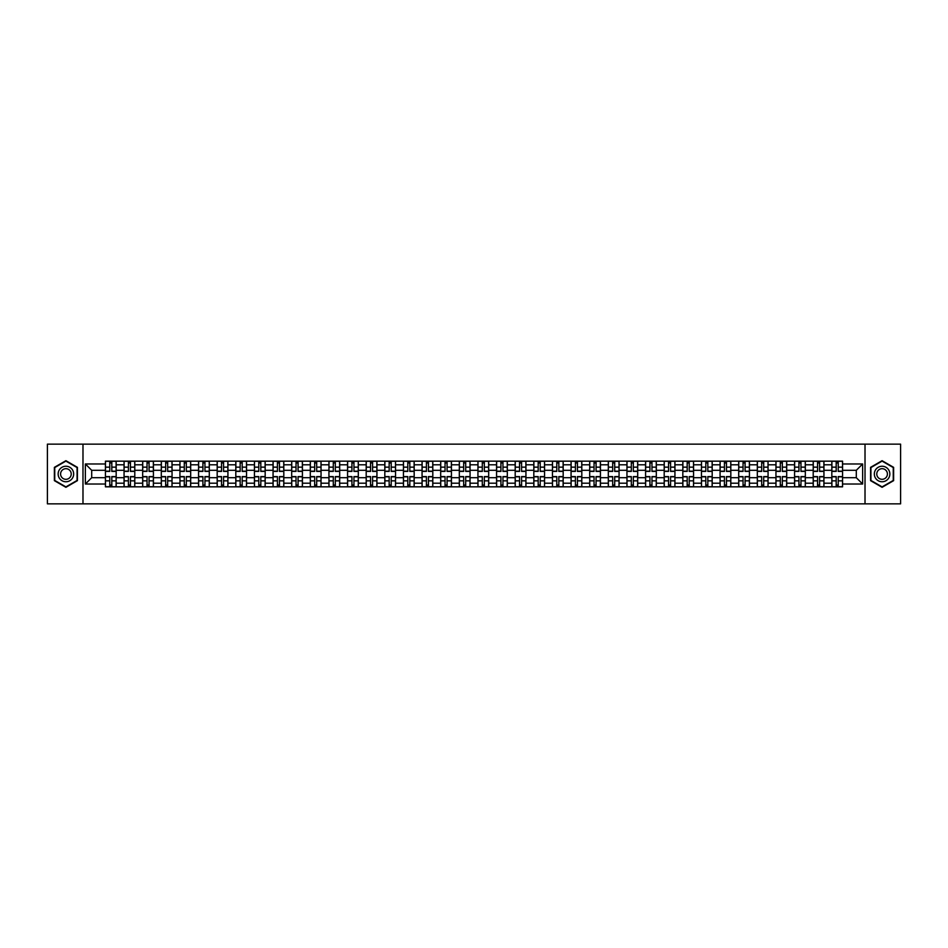 <?xml version="1.0" encoding="UTF-8"?>
<svg xmlns="http://www.w3.org/2000/svg" width="948" height="948" viewBox="0 0 948 948"><rect width="100%" height="100%" fill="white"/><g stroke="black" fill="none" stroke-linecap="round" stroke-linejoin="round"><path stroke-width="1.42" d="M865.014 503.85L900.6 503.85L900.6 444.15L47.4 444.15L47.4 503.85L865.014 503.85L865.014 444.15M124.058 486.834L124.058 464.804L116.177 464.804L116.177 486.834M116.177 464.804L116.177 461.166M124.058 464.804L124.058 461.166M134.794 461.166L134.794 486.834M142.674 486.834L142.674 461.166M153.422 461.166L153.422 486.834M161.302 486.834L161.302 461.166M172.05 461.166L172.05 486.834M179.93 486.834L179.93 461.166M190.678 461.166L190.678 486.834M198.559 486.834L198.559 461.166M209.295 461.166L209.295 486.834M217.175 486.834L217.175 461.166M227.923 461.166L227.923 486.834M235.803 486.834L235.803 461.166M246.551 461.166L246.551 486.834M254.431 486.834L254.431 461.166M265.179 461.166L265.179 486.834M273.06 486.834L273.06 461.166M283.808 461.166L283.808 486.834M291.688 486.834L291.688 461.166M302.424 461.166L302.424 486.834M310.304 486.834L310.304 461.166M321.052 461.166L321.052 486.834M328.932 486.834L328.932 461.166M339.68 461.166L339.68 486.834M347.561 486.834L347.561 461.166M358.308 461.166L358.308 486.834M366.189 486.834L366.189 461.166M376.937 461.166L376.937 486.834M384.817 486.834L384.817 461.166M395.553 461.166L395.553 486.834M403.433 486.834L403.433 461.166M414.181 461.166L414.181 486.834M422.061 486.834L422.061 461.166M432.809 461.166L432.809 486.834M440.69 486.834L440.69 461.166M451.438 461.166L451.438 486.834M459.318 486.834L459.318 461.166M470.066 461.166L470.066 486.834M477.934 486.834L477.934 461.166M488.682 461.166L488.682 486.834M496.562 486.834L496.562 461.166M507.31 461.166L507.31 486.834M515.191 486.834L515.191 461.166M525.939 461.166L525.939 486.834M533.819 486.834L533.819 461.166M544.567 461.166L544.567 486.834M552.447 486.834L552.447 461.166M563.183 461.166L563.183 486.834M571.063 486.834L571.063 461.166M581.811 461.166L581.811 486.834M589.692 486.834L589.692 461.166M600.44 461.166L600.44 486.834M608.32 486.834L608.32 461.166M619.068 461.166L619.068 486.834M626.948 486.834L626.948 461.166M637.696 461.166L637.696 486.834M645.576 486.834L645.576 461.166M656.312 461.166L656.312 486.834M664.192 486.834L664.192 461.166M674.94 461.166L674.94 486.834M682.821 486.834L682.821 461.166M693.569 461.166L693.569 486.834M701.449 486.834L701.449 461.166M712.197 461.166L712.197 486.834M720.077 486.834L720.077 461.166M730.825 461.166L730.825 486.834M738.705 486.834L738.705 461.166M749.441 461.166L749.441 486.834M757.322 486.834L757.322 461.166M768.07 461.166L768.07 486.834M775.95 486.834L775.95 461.166M786.698 461.166L786.698 486.834M794.578 486.834L794.578 461.166M805.326 461.166L805.326 486.834M813.206 486.834L813.206 461.166M823.942 461.166L823.942 486.834M831.823 486.834L831.823 461.166M831.823 477.697L823.942 477.697M813.206 477.697L805.326 477.697M794.578 477.697L786.698 477.697M775.95 477.697L768.07 477.697M757.322 477.697L749.441 477.697M738.705 477.697L730.825 477.697M720.077 477.697L712.197 477.697M701.449 477.697L693.569 477.697M682.821 477.697L674.94 477.697M664.192 477.697L656.312 477.697M645.576 477.697L637.696 477.697M626.948 477.697L619.068 477.697M608.32 477.697L600.44 477.697M589.692 477.697L581.811 477.697M571.063 477.697L563.183 477.697M552.447 477.697L544.567 477.697M533.819 477.697L525.939 477.697M515.191 477.697L507.31 477.697M496.562 477.697L488.682 477.697M477.934 477.697L470.066 477.697M459.318 477.697L451.438 477.697M440.69 477.697L432.809 477.697M422.061 477.697L414.181 477.697M403.433 477.697L395.553 477.697M384.817 477.697L376.937 477.697M366.189 477.697L358.308 477.697M347.561 477.697L339.68 477.697M328.932 477.697L321.052 477.697M310.304 477.697L302.424 477.697M291.688 477.697L283.808 477.697M273.06 477.697L265.179 477.697M254.431 477.697L246.551 477.697M235.803 477.697L227.923 477.697M217.175 477.697L209.295 477.697M198.559 477.697L190.678 477.697M179.93 477.697L172.05 477.697M161.302 477.697L153.422 477.697M142.674 477.697L134.794 477.697M124.058 477.697L116.177 477.697M831.823 470.303L823.942 470.303M813.206 470.303L805.326 470.303M794.578 470.303L786.698 470.303M775.95 470.303L768.07 470.303M757.322 470.303L749.441 470.303M738.705 470.303L730.825 470.303M720.077 470.303L712.197 470.303M701.449 470.303L693.569 470.303M682.821 470.303L674.94 470.303M664.192 470.303L656.312 470.303M645.576 470.303L637.696 470.303M626.948 470.303L619.068 470.303M608.32 470.303L600.44 470.303M589.692 470.303L581.811 470.303M571.063 470.303L563.183 470.303M552.447 470.303L544.567 470.303M533.819 470.303L525.939 470.303M515.191 470.303L507.31 470.303M496.562 470.303L488.682 470.303M477.934 470.303L470.066 470.303M459.318 470.303L451.438 470.303M440.69 470.303L432.809 470.303M422.061 470.303L414.181 470.303M403.433 470.303L395.553 470.303M384.817 470.303L376.937 470.303M366.189 470.303L358.308 470.303M347.561 470.303L339.68 470.303M328.932 470.303L321.052 470.303M310.304 470.303L302.424 470.303M291.688 470.303L283.808 470.303M273.06 470.303L265.179 470.303M254.431 470.303L246.551 470.303M235.803 470.303L227.923 470.303M217.175 470.303L209.295 470.303M198.559 470.303L190.678 470.303M179.93 470.303L172.05 470.303M161.302 470.303L153.422 470.303M142.674 470.303L134.794 470.303M124.058 470.303L116.177 470.303M91.695 477.697L105.429 477.697L105.429 470.303L91.695 470.303L91.695 477.697L85.367 484.025L85.367 463.975L105.429 463.975L105.429 470.303M842.571 470.303L842.571 477.697L856.305 477.697L856.305 470.303L842.571 470.303L842.571 461.166L105.429 461.166L105.429 463.975M842.571 463.975L862.633 463.975L862.633 484.025L842.571 484.025L842.571 477.697M105.429 477.697L105.429 486.834L842.571 486.834L842.571 484.025M105.429 484.025L85.367 484.025M82.986 503.85L82.986 444.15M77.428 467.352L65.91 460.692L54.38 467.352L54.38 480.648L65.91 487.308L77.428 480.648L77.428 467.352M893.62 467.352L882.09 460.692L870.572 467.352L870.572 480.648L882.09 487.308L893.62 480.648L893.62 467.352M111.817 485.044L109.778 485.044M109.778 462.956L111.817 462.956M130.445 485.044L128.407 485.044M128.407 462.956L130.445 462.956M149.061 485.044L147.035 485.044M147.035 462.956L149.061 462.956M167.689 485.044L165.663 485.044M165.663 462.956L167.689 462.956M186.318 485.044L184.291 485.044M184.291 462.956L186.318 462.956M204.946 485.044L202.908 485.044M202.908 462.956L204.946 462.956M223.562 485.044L221.536 485.044M221.536 462.956L223.562 462.956M242.19 485.044L240.164 485.044M240.164 462.956L242.19 462.956M260.819 485.044L258.792 485.044M258.792 462.956L260.819 462.956M279.447 485.044L277.42 485.044M277.42 462.956L279.447 462.956M298.075 485.044L296.037 485.044M296.037 462.956L298.075 462.956M316.691 485.044L314.665 485.044M314.665 462.956L316.691 462.956M335.319 485.044L333.293 485.044M333.293 462.956L335.319 462.956M353.948 485.044L351.921 485.044M351.921 462.956L353.948 462.956M372.576 485.044L370.55 485.044M370.55 462.956L372.576 462.956M391.204 485.044L389.166 485.044M389.166 462.956L391.204 462.956M409.82 485.044L407.794 485.044M407.794 462.956L409.82 462.956M428.449 485.044L426.422 485.044M426.422 462.956L428.449 462.956M447.077 485.044L445.05 485.044M445.05 462.956L447.077 462.956M465.705 485.044L463.667 485.044M463.667 462.956L465.705 462.956M484.333 485.044L482.295 485.044M482.295 462.956L484.333 462.956M502.95 485.044L500.923 485.044M500.923 462.956L502.95 462.956M521.578 485.044L519.551 485.044M519.551 462.956L521.578 462.956M540.206 485.044L538.18 485.044M538.18 462.956L540.206 462.956M558.834 485.044L556.796 485.044M556.796 462.956L558.834 462.956M577.451 485.044L575.424 485.044M575.424 462.956L577.451 462.956M596.079 485.044L594.052 485.044M594.052 462.956L596.079 462.956M614.707 485.044L612.681 485.044M612.681 462.956L614.707 462.956M633.335 485.044L631.309 485.044M631.309 462.956L633.335 462.956M651.963 485.044L649.925 485.044M649.925 462.956L651.963 462.956M670.58 485.044L668.553 485.044M668.553 462.956L670.58 462.956M689.208 485.044L687.182 485.044M687.182 462.956L689.208 462.956M707.836 485.044L705.81 485.044M705.81 462.956L707.836 462.956M726.464 485.044L724.438 485.044M724.438 462.956L726.464 462.956M745.092 485.044L743.054 485.044M743.054 462.956L745.092 462.956M763.709 485.044L761.682 485.044M761.682 462.956L763.709 462.956M782.337 485.044L780.311 485.044M780.311 462.956L782.337 462.956M800.965 485.044L798.939 485.044M798.939 462.956L800.965 462.956M819.593 485.044L817.555 485.044M817.555 462.956L819.593 462.956M838.222 485.044L836.183 485.044M836.183 462.956L838.222 462.956M85.367 463.975L91.695 470.303M856.305 477.697L862.633 484.025M856.305 470.303L862.633 463.975M111.817 471.429L111.817 461.285L116.106 461.285L116.106 471.429L111.817 471.429M109.778 462.837L111.817 462.837M109.778 461.285L105.489 461.285L105.489 471.429L109.778 471.429L109.778 461.285L111.817 461.285M109.778 476.571L109.778 486.715L105.489 486.715L105.489 476.571L109.778 476.571M111.817 485.163L109.778 485.163M111.817 486.715L116.106 486.715L116.106 476.571L111.817 476.571L111.817 486.715L109.778 486.715M130.445 471.429L130.445 461.285L134.734 461.285L134.734 471.429L130.445 471.429M128.407 462.837L130.445 462.837M128.407 461.285L124.117 461.285L124.117 471.429L128.407 471.429L128.407 461.285L130.445 461.285M149.061 471.429L149.061 461.285L153.363 461.285L153.363 471.429L149.061 471.429M147.035 462.837L149.061 462.837M147.035 461.285L142.733 461.285L142.733 471.429L147.035 471.429L147.035 461.285L149.061 461.285M59.191 477.875A7.762 7.762 0 0 0 69.785 480.719A7.762 7.762 0 0 0 72.629 470.125A7.762 7.762 0 0 0 62.023 467.281A7.762 7.762 0 0 0 59.191 477.875M61.3 476.654A5.309 5.309 0 0 0 68.564 478.598A5.309 5.309 0 0 0 70.508 471.346A5.309 5.309 0 0 0 63.255 469.402A5.309 5.309 0 0 0 61.3 476.654M65.91 461.107L77.072 467.554L77.072 480.446L65.91 486.893L54.747 480.446L54.747 467.554L65.91 461.107M875.371 477.875A7.762 7.762 0 0 0 885.977 480.719A7.762 7.762 0 0 0 888.809 470.125A7.762 7.762 0 0 0 878.215 467.281A7.762 7.762 0 0 0 875.371 477.875M877.493 476.654A5.309 5.309 0 0 0 884.745 478.598A5.309 5.309 0 0 0 886.7 471.346A5.309 5.309 0 0 0 879.436 469.402A5.309 5.309 0 0 0 877.493 476.654M882.09 461.107L893.253 467.554L893.253 480.446L882.09 486.893L870.928 480.446L870.928 467.554L882.09 461.107M128.407 476.571L128.407 486.715L124.117 486.715L124.117 476.571L128.407 476.571M130.445 485.163L128.407 485.163M130.445 486.715L134.734 486.715L134.734 476.571L130.445 476.571L130.445 486.715L128.407 486.715M147.035 476.571L147.035 486.715L142.733 486.715L142.733 476.571L147.035 476.571M149.061 485.163L147.035 485.163M149.061 486.715L153.363 486.715L153.363 476.571L149.061 476.571L149.061 486.715L147.035 486.715M167.689 471.429L167.689 461.285L171.991 461.285L171.991 471.429L167.689 471.429M165.663 462.837L167.689 462.837M165.663 461.285L161.361 461.285L161.361 471.429L165.663 471.429L165.663 461.285L167.689 461.285M186.318 471.429L186.318 461.285L190.619 461.285L190.619 471.429L186.318 471.429M184.291 462.837L186.318 462.837M184.291 461.285L179.99 461.285L179.99 471.429L184.291 471.429L184.291 461.285L186.318 461.285M204.946 471.429L204.946 461.285L209.235 461.285L209.235 471.429L204.946 471.429M202.908 462.837L204.946 462.837M202.908 461.285L198.618 461.285L198.618 471.429L202.908 471.429L202.908 461.285L204.946 461.285M165.663 476.571L165.663 486.715L161.361 486.715L161.361 476.571L165.663 476.571M167.689 485.163L165.663 485.163M167.689 486.715L171.991 486.715L171.991 476.571L167.689 476.571L167.689 486.715L165.663 486.715M184.291 476.571L184.291 486.715L179.99 486.715L179.99 476.571L184.291 476.571M186.318 485.163L184.291 485.163M186.318 486.715L190.619 486.715L190.619 476.571L186.318 476.571L186.318 486.715L184.291 486.715M202.908 476.571L202.908 486.715L198.618 486.715L198.618 476.571L202.908 476.571M204.946 485.163L202.908 485.163M204.946 486.715L209.235 486.715L209.235 476.571L204.946 476.571L204.946 486.715L202.908 486.715M223.562 471.429L223.562 461.285L227.864 461.285L227.864 471.429L223.562 471.429M221.536 462.837L223.562 462.837M221.536 461.285L217.234 461.285L217.234 471.429L221.536 471.429L221.536 461.285L223.562 461.285M221.536 476.571L221.536 486.715L217.234 486.715L217.234 476.571L221.536 476.571M223.562 485.163L221.536 485.163M223.562 486.715L227.864 486.715L227.864 476.571L223.562 476.571L223.562 486.715L221.536 486.715M242.19 471.429L242.19 461.285L246.492 461.285L246.492 471.429L242.19 471.429M240.164 462.837L242.19 462.837M240.164 461.285L235.862 461.285L235.862 471.429L240.164 471.429L240.164 461.285L242.19 461.285M240.164 476.571L240.164 486.715L235.862 486.715L235.862 476.571L240.164 476.571M242.19 485.163L240.164 485.163M242.19 486.715L246.492 486.715L246.492 476.571L242.19 476.571L242.19 486.715L240.164 486.715M260.819 471.429L260.819 461.285L265.12 461.285L265.12 471.429L260.819 471.429M258.792 462.837L260.819 462.837M258.792 461.285L254.491 461.285L254.491 471.429L258.792 471.429L258.792 461.285L260.819 461.285M258.792 476.571L258.792 486.715L254.491 486.715L254.491 476.571L258.792 476.571M260.819 485.163L258.792 485.163M260.819 486.715L265.12 486.715L265.12 476.571L260.819 476.571L260.819 486.715L258.792 486.715M279.447 471.429L279.447 461.285L283.748 461.285L283.748 471.429L279.447 471.429M277.42 462.837L279.447 462.837M277.42 461.285L273.119 461.285L273.119 471.429L277.42 471.429L277.42 461.285L279.447 461.285M277.42 476.571L277.42 486.715L273.119 486.715L273.119 476.571L277.42 476.571M279.447 485.163L277.42 485.163M279.447 486.715L283.748 486.715L283.748 476.571L279.447 476.571L279.447 486.715L277.42 486.715M298.075 471.429L298.075 461.285L302.365 461.285L302.365 471.429L298.075 471.429M296.037 462.837L298.075 462.837M296.037 461.285L291.747 461.285L291.747 471.429L296.037 471.429L296.037 461.285L298.075 461.285M316.691 471.429L316.691 461.285L320.993 461.285L320.993 471.429L316.691 471.429M314.665 462.837L316.691 462.837M314.665 461.285L310.363 461.285L310.363 471.429L314.665 471.429L314.665 461.285L316.691 461.285M335.319 471.429L335.319 461.285L339.621 461.285L339.621 471.429L335.319 471.429M333.293 462.837L335.319 462.837M333.293 461.285L328.992 461.285L328.992 471.429L333.293 471.429L333.293 461.285L335.319 461.285M353.948 471.429L353.948 461.285L358.249 461.285L358.249 471.429L353.948 471.429M351.921 462.837L353.948 462.837M351.921 461.285L347.62 461.285L347.62 471.429L351.921 471.429L351.921 461.285L353.948 461.285M372.576 471.429L372.576 461.285L376.877 461.285L376.877 471.429L372.576 471.429M370.55 462.837L372.576 462.837M370.55 461.285L366.248 461.285L366.248 471.429L370.55 471.429L370.55 461.285L372.576 461.285M391.204 471.429L391.204 461.285L395.494 461.285L395.494 471.429L391.204 471.429M389.166 462.837L391.204 462.837M389.166 461.285L384.876 461.285L384.876 471.429L389.166 471.429L389.166 461.285L391.204 461.285M296.037 476.571L296.037 486.715L291.747 486.715L291.747 476.571L296.037 476.571M298.075 485.163L296.037 485.163M298.075 486.715L302.365 486.715L302.365 476.571L298.075 476.571L298.075 486.715L296.037 486.715M314.665 476.571L314.665 486.715L310.363 486.715L310.363 476.571L314.665 476.571M316.691 485.163L314.665 485.163M316.691 486.715L320.993 486.715L320.993 476.571L316.691 476.571L316.691 486.715L314.665 486.715M333.293 476.571L333.293 486.715L328.992 486.715L328.992 476.571L333.293 476.571M335.319 485.163L333.293 485.163M335.319 486.715L339.621 486.715L339.621 476.571L335.319 476.571L335.319 486.715L333.293 486.715M351.921 476.571L351.921 486.715L347.62 486.715L347.62 476.571L351.921 476.571M353.948 485.163L351.921 485.163M353.948 486.715L358.249 486.715L358.249 476.571L353.948 476.571L353.948 486.715L351.921 486.715M370.55 476.571L370.55 486.715L366.248 486.715L366.248 476.571L370.55 476.571M372.576 485.163L370.55 485.163M372.576 486.715L376.877 486.715L376.877 476.571L372.576 476.571L372.576 486.715L370.55 486.715M389.166 476.571L389.166 486.715L384.876 486.715L384.876 476.571L389.166 476.571M391.204 485.163L389.166 485.163M391.204 486.715L395.494 486.715L395.494 476.571L391.204 476.571L391.204 486.715L389.166 486.715M409.82 471.429L409.82 461.285L414.122 461.285L414.122 471.429L409.82 471.429M407.794 462.837L409.82 462.837M407.794 461.285L403.493 461.285L403.493 471.429L407.794 471.429L407.794 461.285L409.82 461.285M407.794 476.571L407.794 486.715L403.493 486.715L403.493 476.571L407.794 476.571M409.82 485.163L407.794 485.163M409.82 486.715L414.122 486.715L414.122 476.571L409.82 476.571L409.82 486.715L407.794 486.715M428.449 471.429L428.449 461.285L432.75 461.285L432.75 471.429L428.449 471.429M426.422 462.837L428.449 462.837M426.422 461.285L422.121 461.285L422.121 471.429L426.422 471.429L426.422 461.285L428.449 461.285M426.422 476.571L426.422 486.715L422.121 486.715L422.121 476.571L426.422 476.571M428.449 485.163L426.422 485.163M428.449 486.715L432.75 486.715L432.75 476.571L428.449 476.571L428.449 486.715L426.422 486.715M447.077 471.429L447.077 461.285L451.378 461.285L451.378 471.429L447.077 471.429M445.05 462.837L447.077 462.837M445.05 461.285L440.749 461.285L440.749 471.429L445.05 471.429L445.05 461.285L447.077 461.285M445.05 476.571L445.05 486.715L440.749 486.715L440.749 476.571L445.05 476.571M447.077 485.163L445.05 485.163M447.077 486.715L451.378 486.715L451.378 476.571L447.077 476.571L447.077 486.715L445.05 486.715M465.705 471.429L465.705 461.285L469.995 461.285L469.995 471.429L465.705 471.429M463.667 462.837L465.705 462.837M463.667 461.285L459.377 461.285L459.377 471.429L463.667 471.429L463.667 461.285L465.705 461.285M463.667 476.571L463.667 486.715L459.377 486.715L459.377 476.571L463.667 476.571M465.705 485.163L463.667 485.163M465.705 486.715L469.995 486.715L469.995 476.571L465.705 476.571L465.705 486.715L463.667 486.715M484.333 471.429L484.333 461.285L488.623 461.285L488.623 471.429L484.333 471.429M482.295 462.837L484.333 462.837M482.295 461.285L478.005 461.285L478.005 471.429L482.295 471.429L482.295 461.285L484.333 461.285M482.295 476.571L482.295 486.715L478.005 486.715L478.005 476.571L482.295 476.571M484.333 485.163L482.295 485.163M484.333 486.715L488.623 486.715L488.623 476.571L484.333 476.571L484.333 486.715L482.295 486.715M502.95 471.429L502.95 461.285L507.251 461.285L507.251 471.429L502.95 471.429M500.923 462.837L502.95 462.837M500.923 461.285L496.622 461.285L496.622 471.429L500.923 471.429L500.923 461.285L502.95 461.285M500.923 476.571L500.923 486.715L496.622 486.715L496.622 476.571L500.923 476.571M502.95 485.163L500.923 485.163M502.95 486.715L507.251 486.715L507.251 476.571L502.95 476.571L502.95 486.715L500.923 486.715M521.578 471.429L521.578 461.285L525.879 461.285L525.879 471.429L521.578 471.429M519.551 462.837L521.578 462.837M519.551 461.285L515.25 461.285L515.25 471.429L519.551 471.429L519.551 461.285L521.578 461.285M519.551 476.571L519.551 486.715L515.25 486.715L515.25 476.571L519.551 476.571M521.578 485.163L519.551 485.163M521.578 486.715L525.879 486.715L525.879 476.571L521.578 476.571L521.578 486.715L519.551 486.715M540.206 471.429L540.206 461.285L544.508 461.285L544.508 471.429L540.206 471.429M538.18 462.837L540.206 462.837M538.18 461.285L533.878 461.285L533.878 471.429L538.18 471.429L538.18 461.285L540.206 461.285M538.18 476.571L538.18 486.715L533.878 486.715L533.878 476.571L538.18 476.571M540.206 485.163L538.18 485.163M540.206 486.715L544.508 486.715L544.508 476.571L540.206 476.571L540.206 486.715L538.18 486.715M558.834 471.429L558.834 461.285L563.124 461.285L563.124 471.429L558.834 471.429M556.796 462.837L558.834 462.837M556.796 461.285L552.506 461.285L552.506 471.429L556.796 471.429L556.796 461.285L558.834 461.285M556.796 476.571L556.796 486.715L552.506 486.715L552.506 476.571L556.796 476.571M558.834 485.163L556.796 485.163M558.834 486.715L563.124 486.715L563.124 476.571L558.834 476.571L558.834 486.715L556.796 486.715M577.451 471.429L577.451 461.285L581.752 461.285L581.752 471.429L577.451 471.429M575.424 462.837L577.451 462.837M575.424 461.285L571.123 461.285L571.123 471.429L575.424 471.429L575.424 461.285L577.451 461.285M575.424 476.571L575.424 486.715L571.123 486.715L571.123 476.571L575.424 476.571M577.451 485.163L575.424 485.163M577.451 486.715L581.752 486.715L581.752 476.571L577.451 476.571L577.451 486.715L575.424 486.715M596.079 471.429L596.079 461.285L600.38 461.285L600.38 471.429L596.079 471.429M594.052 462.837L596.079 462.837M594.052 461.285L589.751 461.285L589.751 471.429L594.052 471.429L594.052 461.285L596.079 461.285M594.052 476.571L594.052 486.715L589.751 486.715L589.751 476.571L594.052 476.571M596.079 485.163L594.052 485.163M596.079 486.715L600.38 486.715L600.38 476.571L596.079 476.571L596.079 486.715L594.052 486.715M614.707 471.429L614.707 461.285L619.008 461.285L619.008 471.429L614.707 471.429M612.681 462.837L614.707 462.837M612.681 461.285L608.379 461.285L608.379 471.429L612.681 471.429L612.681 461.285L614.707 461.285M612.681 476.571L612.681 486.715L608.379 486.715L608.379 476.571L612.681 476.571M614.707 485.163L612.681 485.163M614.707 486.715L619.008 486.715L619.008 476.571L614.707 476.571L614.707 486.715L612.681 486.715M633.335 471.429L633.335 461.285L637.637 461.285L637.637 471.429L633.335 471.429M631.309 462.837L633.335 462.837M631.309 461.285L627.007 461.285L627.007 471.429L631.309 471.429L631.309 461.285L633.335 461.285M631.309 476.571L631.309 486.715L627.007 486.715L627.007 476.571L631.309 476.571M633.335 485.163L631.309 485.163M633.335 486.715L637.637 486.715L637.637 476.571L633.335 476.571L633.335 486.715L631.309 486.715M651.963 471.429L651.963 461.285L656.253 461.285L656.253 471.429L651.963 471.429M649.925 462.837L651.963 462.837M649.925 461.285L645.635 461.285L645.635 471.429L649.925 471.429L649.925 461.285L651.963 461.285M649.925 476.571L649.925 486.715L645.635 486.715L645.635 476.571L649.925 476.571M651.963 485.163L649.925 485.163M651.963 486.715L656.253 486.715L656.253 476.571L651.963 476.571L651.963 486.715L649.925 486.715M670.58 471.429L670.58 461.285L674.881 461.285L674.881 471.429L670.58 471.429M668.553 462.837L670.58 462.837M668.553 461.285L664.252 461.285L664.252 471.429L668.553 471.429L668.553 461.285L670.58 461.285M668.553 476.571L668.553 486.715L664.252 486.715L664.252 476.571L668.553 476.571M670.58 485.163L668.553 485.163M670.58 486.715L674.881 486.715L674.881 476.571L670.58 476.571L670.58 486.715L668.553 486.715M689.208 471.429L689.208 461.285L693.509 461.285L693.509 471.429L689.208 471.429M687.182 462.837L689.208 462.837M687.182 461.285L682.88 461.285L682.88 471.429L687.182 471.429L687.182 461.285L689.208 461.285M687.182 476.571L687.182 486.715L682.88 486.715L682.88 476.571L687.182 476.571M689.208 485.163L687.182 485.163M689.208 486.715L693.509 486.715L693.509 476.571L689.208 476.571L689.208 486.715L687.182 486.715M707.836 471.429L707.836 461.285L712.138 461.285L712.138 471.429L707.836 471.429M705.81 462.837L707.836 462.837M705.81 461.285L701.508 461.285L701.508 471.429L705.81 471.429L705.81 461.285L707.836 461.285M705.81 476.571L705.81 486.715L701.508 486.715L701.508 476.571L705.81 476.571M707.836 485.163L705.81 485.163M707.836 486.715L712.138 486.715L712.138 476.571L707.836 476.571L707.836 486.715L705.81 486.715M726.464 471.429L726.464 461.285L730.766 461.285L730.766 471.429L726.464 471.429M724.438 462.837L726.464 462.837M724.438 461.285L720.136 461.285L720.136 471.429L724.438 471.429L724.438 461.285L726.464 461.285M724.438 476.571L724.438 486.715L720.136 486.715L720.136 476.571L724.438 476.571M726.464 485.163L724.438 485.163M726.464 486.715L730.766 486.715L730.766 476.571L726.464 476.571L726.464 486.715L724.438 486.715M745.092 471.429L745.092 461.285L749.382 461.285L749.382 471.429L745.092 471.429M743.054 462.837L745.092 462.837M743.054 461.285L738.765 461.285L738.765 471.429L743.054 471.429L743.054 461.285L745.092 461.285M743.054 476.571L743.054 486.715L738.765 486.715L738.765 476.571L743.054 476.571M745.092 485.163L743.054 485.163M745.092 486.715L749.382 486.715L749.382 476.571L745.092 476.571L745.092 486.715L743.054 486.715M763.709 471.429L763.709 461.285L768.01 461.285L768.01 471.429L763.709 471.429M761.682 462.837L763.709 462.837M761.682 461.285L757.381 461.285L757.381 471.429L761.682 471.429L761.682 461.285L763.709 461.285M761.682 476.571L761.682 486.715L757.381 486.715L757.381 476.571L761.682 476.571M763.709 485.163L761.682 485.163M763.709 486.715L768.01 486.715L768.01 476.571L763.709 476.571L763.709 486.715L761.682 486.715M782.337 471.429L782.337 461.285L786.639 461.285L786.639 471.429L782.337 471.429M780.311 462.837L782.337 462.837M780.311 461.285L776.009 461.285L776.009 471.429L780.311 471.429L780.311 461.285L782.337 461.285M780.311 476.571L780.311 486.715L776.009 486.715L776.009 476.571L780.311 476.571M782.337 485.163L780.311 485.163M782.337 486.715L786.639 486.715L786.639 476.571L782.337 476.571L782.337 486.715L780.311 486.715M800.965 471.429L800.965 461.285L805.267 461.285L805.267 471.429L800.965 471.429M798.939 462.837L800.965 462.837M798.939 461.285L794.637 461.285L794.637 471.429L798.939 471.429L798.939 461.285L800.965 461.285M798.939 476.571L798.939 486.715L794.637 486.715L794.637 476.571L798.939 476.571M800.965 485.163L798.939 485.163M800.965 486.715L805.267 486.715L805.267 476.571L800.965 476.571L800.965 486.715L798.939 486.715M819.593 471.429L819.593 461.285L823.883 461.285L823.883 471.429L819.593 471.429M817.555 462.837L819.593 462.837M817.555 461.285L813.265 461.285L813.265 471.429L817.555 471.429L817.555 461.285L819.593 461.285M817.555 476.571L817.555 486.715L813.265 486.715L813.265 476.571L817.555 476.571M819.593 485.163L817.555 485.163M819.593 486.715L823.883 486.715L823.883 476.571L819.593 476.571L819.593 486.715L817.555 486.715M838.222 471.429L838.222 461.285L842.511 461.285L842.511 471.429L838.222 471.429M836.183 462.837L838.222 462.837M836.183 461.285L831.894 461.285L831.894 471.429L836.183 471.429L836.183 461.285L838.222 461.285M836.183 476.571L836.183 486.715L831.894 486.715L831.894 476.571L836.183 476.571M838.222 485.163L836.183 485.163M838.222 486.715L842.511 486.715L842.511 476.571L838.222 476.571L838.222 486.715L836.183 486.715M813.206 464.804L805.326 464.804M794.578 464.804L786.698 464.804M775.95 464.804L768.07 464.804M757.322 464.804L749.441 464.804M738.705 464.804L730.825 464.804M720.077 464.804L712.197 464.804M701.449 464.804L693.569 464.804M682.821 464.804L674.94 464.804M664.192 464.804L656.312 464.804M645.576 464.804L637.696 464.804M626.948 464.804L619.068 464.804M608.32 464.804L600.44 464.804M589.692 464.804L581.811 464.804M571.063 464.804L563.183 464.804M552.447 464.804L544.567 464.804M533.819 464.804L525.939 464.804M515.191 464.804L507.31 464.804M496.562 464.804L488.682 464.804M477.934 464.804L470.066 464.804M459.318 464.804L451.438 464.804M440.69 464.804L432.809 464.804M422.061 464.804L414.181 464.804M403.433 464.804L395.553 464.804M384.817 464.804L376.937 464.804M366.189 464.804L358.308 464.804M347.561 464.804L339.68 464.804M328.932 464.804L321.052 464.804M310.304 464.804L302.424 464.804M291.688 464.804L283.808 464.804M273.06 464.804L265.179 464.804M254.431 464.804L246.551 464.804M235.803 464.804L227.923 464.804M217.175 464.804L209.295 464.804M198.559 464.804L190.678 464.804M179.93 464.804L172.05 464.804M161.302 464.804L153.422 464.804M142.674 464.804L134.794 464.804M831.823 464.804L823.942 464.804M813.206 483.196L805.326 483.196M794.578 483.196L786.698 483.196M775.95 483.196L768.07 483.196M757.322 483.196L749.441 483.196M738.705 483.196L730.825 483.196M720.077 483.196L712.197 483.196M701.449 483.196L693.569 483.196M682.821 483.196L674.94 483.196M664.192 483.196L656.312 483.196M645.576 483.196L637.696 483.196M626.948 483.196L619.068 483.196M608.32 483.196L600.44 483.196M589.692 483.196L581.811 483.196M571.063 483.196L563.183 483.196M552.447 483.196L544.567 483.196M533.819 483.196L525.939 483.196M515.191 483.196L507.31 483.196M496.562 483.196L488.682 483.196M477.934 483.196L470.066 483.196M459.318 483.196L451.438 483.196M440.69 483.196L432.809 483.196M422.061 483.196L414.181 483.196M403.433 483.196L395.553 483.196M384.817 483.196L376.937 483.196M366.189 483.196L358.308 483.196M347.561 483.196L339.68 483.196M328.932 483.196L321.052 483.196M310.304 483.196L302.424 483.196M291.688 483.196L283.808 483.196M273.06 483.196L265.179 483.196M254.431 483.196L246.551 483.196M235.803 483.196L227.923 483.196M217.175 483.196L209.295 483.196M198.559 483.196L190.678 483.196M179.93 483.196L172.05 483.196M161.302 483.196L153.422 483.196M142.674 483.196L134.794 483.196M124.058 483.196L116.177 483.196M831.823 483.196L823.942 483.196M111.817 471.18L116.106 471.18M111.817 467.151L116.106 467.151M105.489 471.18L109.778 471.18M105.489 467.151L109.778 467.151M109.778 476.82L105.489 476.82M109.778 480.849L105.489 480.849M116.106 476.82L111.817 476.82M116.106 480.849L111.817 480.849M130.445 471.18L134.734 471.18M130.445 467.151L134.734 467.151M124.117 471.18L128.407 471.18M124.117 467.151L128.407 467.151M149.061 471.18L153.363 471.18M149.061 467.151L153.363 467.151M142.733 471.18L147.035 471.18M142.733 467.151L147.035 467.151M128.407 476.82L124.117 476.82M128.407 480.849L124.117 480.849M134.734 476.82L130.445 476.82M134.734 480.849L130.445 480.849M147.035 476.82L142.733 476.82M147.035 480.849L142.733 480.849M153.363 476.82L149.061 476.82M153.363 480.849L149.061 480.849M167.689 471.18L171.991 471.18M167.689 467.151L171.991 467.151M161.361 471.18L165.663 471.18M161.361 467.151L165.663 467.151M186.318 471.18L190.619 471.18M186.318 467.151L190.619 467.151M179.99 471.18L184.291 471.18M179.99 467.151L184.291 467.151M204.946 471.18L209.235 471.18M204.946 467.151L209.235 467.151M198.618 471.18L202.908 471.18M198.618 467.151L202.908 467.151M165.663 476.82L161.361 476.82M165.663 480.849L161.361 480.849M171.991 476.82L167.689 476.82M171.991 480.849L167.689 480.849M184.291 476.82L179.99 476.82M184.291 480.849L179.99 480.849M190.619 476.82L186.318 476.82M190.619 480.849L186.318 480.849M202.908 476.82L198.618 476.82M202.908 480.849L198.618 480.849M209.235 476.82L204.946 476.82M209.235 480.849L204.946 480.849M223.562 471.18L227.864 471.18M223.562 467.151L227.864 467.151M217.234 471.18L221.536 471.18M217.234 467.151L221.536 467.151M221.536 476.82L217.234 476.82M221.536 480.849L217.234 480.849M227.864 476.82L223.562 476.82M227.864 480.849L223.562 480.849M242.19 471.18L246.492 471.18M242.19 467.151L246.492 467.151M235.862 471.18L240.164 471.18M235.862 467.151L240.164 467.151M240.164 476.82L235.862 476.82M240.164 480.849L235.862 480.849M246.492 476.82L242.19 476.82M246.492 480.849L242.19 480.849M260.819 471.18L265.12 471.18M260.819 467.151L265.12 467.151M254.491 471.18L258.792 471.18M254.491 467.151L258.792 467.151M258.792 476.82L254.491 476.82M258.792 480.849L254.491 480.849M265.12 476.82L260.819 476.82M265.12 480.849L260.819 480.849M279.447 471.18L283.748 471.18M279.447 467.151L283.748 467.151M273.119 471.18L277.42 471.18M273.119 467.151L277.42 467.151M277.42 476.82L273.119 476.82M277.42 480.849L273.119 480.849M283.748 476.82L279.447 476.82M283.748 480.849L279.447 480.849M298.075 471.18L302.365 471.18M298.075 467.151L302.365 467.151M291.747 471.18L296.037 471.18M291.747 467.151L296.037 467.151M316.691 471.18L320.993 471.18M316.691 467.151L320.993 467.151M310.363 471.18L314.665 471.18M310.363 467.151L314.665 467.151M335.319 471.18L339.621 471.18M335.319 467.151L339.621 467.151M328.992 471.18L333.293 471.18M328.992 467.151L333.293 467.151M353.948 471.18L358.249 471.18M353.948 467.151L358.249 467.151M347.62 471.18L351.921 471.18M347.62 467.151L351.921 467.151M372.576 471.18L376.877 471.18M372.576 467.151L376.877 467.151M366.248 471.18L370.55 471.18M366.248 467.151L370.55 467.151M391.204 471.18L395.494 471.18M391.204 467.151L395.494 467.151M384.876 471.18L389.166 471.18M384.876 467.151L389.166 467.151M296.037 476.82L291.747 476.82M296.037 480.849L291.747 480.849M302.365 476.82L298.075 476.82M302.365 480.849L298.075 480.849M314.665 476.82L310.363 476.82M314.665 480.849L310.363 480.849M320.993 476.82L316.691 476.82M320.993 480.849L316.691 480.849M333.293 476.82L328.992 476.82M333.293 480.849L328.992 480.849M339.621 476.82L335.319 476.82M339.621 480.849L335.319 480.849M351.921 476.82L347.62 476.82M351.921 480.849L347.62 480.849M358.249 476.82L353.948 476.82M358.249 480.849L353.948 480.849M370.55 476.82L366.248 476.82M370.55 480.849L366.248 480.849M376.877 476.82L372.576 476.82M376.877 480.849L372.576 480.849M389.166 476.82L384.876 476.82M389.166 480.849L384.876 480.849M395.494 476.82L391.204 476.82M395.494 480.849L391.204 480.849M409.82 471.18L414.122 471.18M409.82 467.151L414.122 467.151M403.493 471.18L407.794 471.18M403.493 467.151L407.794 467.151M407.794 476.82L403.493 476.82M407.794 480.849L403.493 480.849M414.122 476.82L409.82 476.82M414.122 480.849L409.82 480.849M428.449 471.18L432.75 471.18M428.449 467.151L432.75 467.151M422.121 471.18L426.422 471.18M422.121 467.151L426.422 467.151M426.422 476.82L422.121 476.82M426.422 480.849L422.121 480.849M432.75 476.82L428.449 476.82M432.75 480.849L428.449 480.849M447.077 471.18L451.378 471.18M447.077 467.151L451.378 467.151M440.749 471.18L445.05 471.18M440.749 467.151L445.05 467.151M445.05 476.82L440.749 476.82M445.05 480.849L440.749 480.849M451.378 476.82L447.077 476.82M451.378 480.849L447.077 480.849M465.705 471.18L469.995 471.18M465.705 467.151L469.995 467.151M459.377 471.18L463.667 471.18M459.377 467.151L463.667 467.151M463.667 476.82L459.377 476.82M463.667 480.849L459.377 480.849M469.995 476.82L465.705 476.82M469.995 480.849L465.705 480.849M484.333 471.18L488.623 471.18M484.333 467.151L488.623 467.151M478.005 471.18L482.295 471.18M478.005 467.151L482.295 467.151M482.295 476.82L478.005 476.82M482.295 480.849L478.005 480.849M488.623 476.82L484.333 476.82M488.623 480.849L484.333 480.849M502.95 471.18L507.251 471.18M502.95 467.151L507.251 467.151M496.622 471.18L500.923 471.18M496.622 467.151L500.923 467.151M500.923 476.82L496.622 476.82M500.923 480.849L496.622 480.849M507.251 476.82L502.95 476.82M507.251 480.849L502.95 480.849M521.578 471.18L525.879 471.18M521.578 467.151L525.879 467.151M515.25 471.18L519.551 471.18M515.25 467.151L519.551 467.151M519.551 476.82L515.25 476.82M519.551 480.849L515.25 480.849M525.879 476.82L521.578 476.82M525.879 480.849L521.578 480.849M540.206 471.18L544.508 471.18M540.206 467.151L544.508 467.151M533.878 471.18L538.18 471.18M533.878 467.151L538.18 467.151M538.18 476.82L533.878 476.82M538.18 480.849L533.878 480.849M544.508 476.82L540.206 476.82M544.508 480.849L540.206 480.849M558.834 471.18L563.124 471.18M558.834 467.151L563.124 467.151M552.506 471.18L556.796 471.18M552.506 467.151L556.796 467.151M556.796 476.82L552.506 476.82M556.796 480.849L552.506 480.849M563.124 476.82L558.834 476.82M563.124 480.849L558.834 480.849M577.451 471.18L581.752 471.18M577.451 467.151L581.752 467.151M571.123 471.18L575.424 471.18M571.123 467.151L575.424 467.151M575.424 476.82L571.123 476.82M575.424 480.849L571.123 480.849M581.752 476.82L577.451 476.82M581.752 480.849L577.451 480.849M596.079 471.18L600.38 471.18M596.079 467.151L600.38 467.151M589.751 471.18L594.052 471.18M589.751 467.151L594.052 467.151M594.052 476.82L589.751 476.82M594.052 480.849L589.751 480.849M600.38 476.82L596.079 476.82M600.38 480.849L596.079 480.849M614.707 471.18L619.008 471.18M614.707 467.151L619.008 467.151M608.379 471.18L612.681 471.18M608.379 467.151L612.681 467.151M612.681 476.82L608.379 476.82M612.681 480.849L608.379 480.849M619.008 476.82L614.707 476.82M619.008 480.849L614.707 480.849M633.335 471.18L637.637 471.18M633.335 467.151L637.637 467.151M627.007 471.18L631.309 471.18M627.007 467.151L631.309 467.151M631.309 476.82L627.007 476.82M631.309 480.849L627.007 480.849M637.637 476.82L633.335 476.82M637.637 480.849L633.335 480.849M651.963 471.18L656.253 471.18M651.963 467.151L656.253 467.151M645.635 471.18L649.925 471.18M645.635 467.151L649.925 467.151M649.925 476.82L645.635 476.82M649.925 480.849L645.635 480.849M656.253 476.82L651.963 476.82M656.253 480.849L651.963 480.849M670.58 471.18L674.881 471.18M670.58 467.151L674.881 467.151M664.252 471.18L668.553 471.18M664.252 467.151L668.553 467.151M668.553 476.82L664.252 476.82M668.553 480.849L664.252 480.849M674.881 476.82L670.58 476.82M674.881 480.849L670.58 480.849M689.208 471.18L693.509 471.18M689.208 467.151L693.509 467.151M682.88 471.18L687.182 471.18M682.88 467.151L687.182 467.151M687.182 476.82L682.88 476.82M687.182 480.849L682.88 480.849M693.509 476.82L689.208 476.82M693.509 480.849L689.208 480.849M707.836 471.18L712.138 471.18M707.836 467.151L712.138 467.151M701.508 471.18L705.81 471.18M701.508 467.151L705.81 467.151M705.81 476.82L701.508 476.82M705.81 480.849L701.508 480.849M712.138 476.82L707.836 476.82M712.138 480.849L707.836 480.849M726.464 471.18L730.766 471.18M726.464 467.151L730.766 467.151M720.136 471.18L724.438 471.18M720.136 467.151L724.438 467.151M724.438 476.82L720.136 476.82M724.438 480.849L720.136 480.849M730.766 476.82L726.464 476.82M730.766 480.849L726.464 480.849M745.092 471.18L749.382 471.18M745.092 467.151L749.382 467.151M738.765 471.18L743.054 471.18M738.765 467.151L743.054 467.151M743.054 476.82L738.765 476.82M743.054 480.849L738.765 480.849M749.382 476.82L745.092 476.82M749.382 480.849L745.092 480.849M763.709 471.18L768.01 471.18M763.709 467.151L768.01 467.151M757.381 471.18L761.682 471.18M757.381 467.151L761.682 467.151M761.682 476.82L757.381 476.82M761.682 480.849L757.381 480.849M768.01 476.82L763.709 476.82M768.01 480.849L763.709 480.849M782.337 471.18L786.639 471.18M782.337 467.151L786.639 467.151M776.009 471.18L780.311 471.18M776.009 467.151L780.311 467.151M780.311 476.82L776.009 476.82M780.311 480.849L776.009 480.849M786.639 476.82L782.337 476.82M786.639 480.849L782.337 480.849M800.965 471.18L805.267 471.18M800.965 467.151L805.267 467.151M794.637 471.18L798.939 471.18M794.637 467.151L798.939 467.151M798.939 476.82L794.637 476.82M798.939 480.849L794.637 480.849M805.267 476.82L800.965 476.82M805.267 480.849L800.965 480.849M819.593 471.18L823.883 471.18M819.593 467.151L823.883 467.151M813.265 471.18L817.555 471.18M813.265 467.151L817.555 467.151M817.555 476.82L813.265 476.82M817.555 480.849L813.265 480.849M823.883 476.82L819.593 476.82M823.883 480.849L819.593 480.849M838.222 471.18L842.511 471.18M838.222 467.151L842.511 467.151M831.894 471.18L836.183 471.18M831.894 467.151L836.183 467.151M836.183 476.82L831.894 476.82M836.183 480.849L831.894 480.849M842.511 476.82L838.222 476.82M842.511 480.849L838.222 480.849"/></g></svg>
